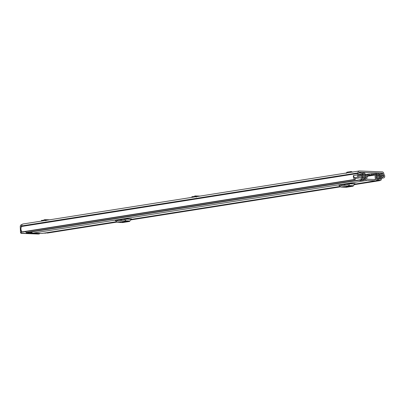 <?xml version="1.0" encoding="UTF-8"?>
<svg xmlns="http://www.w3.org/2000/svg" width="405" height="405" viewBox="0 0 405 405"><rect width="100%" height="100%" fill="white"/><g stroke="black" fill="none" stroke-linecap="round" stroke-linejoin="round"><path stroke-width="0.61" d="M22.037 224.608L21.47 224.699A1.984 1.316 -87.7 0 0 20.25 226.876L20.508 232.364L21.343 232.232L21.268 230.637M355.307 177.471A1.741 1.296 81 0 1 355.124 177.517A1.741 1.296 81 0 1 354.932 177.527A1.741 1.296 81 0 1 353.545 175.532L357.347 174.925A3.68 2.734 -99 0 1 357.959 173.426A0.486 0.359 81 0 0 358.05 173.092L358.04 172.879A1.984 1.473 -99 0 1 359.215 170.976A1.984 1.473 -99 0 1 359.432 170.966L382.285 171.872A1.984 1.473 -99 0 1 383.864 173.907L383.874 174.12A0.486 0.359 81 0 0 383.996 174.464A3.68 2.734 -99 0 1 384.75 176.013L384.709 176.013A1.741 1.296 81 0 1 383.697 177.896A1.741 1.296 81 0 1 383.505 177.906A1.741 1.296 81 0 1 383.049 177.78L381.252 176.848L381.52 175.689L383.322 176.62A0.486 0.359 -99 0 0 383.743 175.972L382.462 176.175M21.708 225.955L21.718 226.137A0.486 0.359 -99 0 1 21.627 226.471A3.68 2.734 81 0 0 22.098 231.893L354.522 179.466A0.724 0.542 81 0 0 355.317 179.329L355.362 179.223A0.39 0.289 81 0 0 355.251 178.691L355.241 178.681A2.42 1.797 81 0 1 354.446 177.385M357.387 174.925A1.741 1.296 81 0 0 358.774 176.924A1.741 1.296 81 0 0 358.962 176.909A1.741 1.296 81 0 0 359.22 176.833L360.941 176.043L360.556 174.854L358.84 175.643A0.486 0.359 -99 0 1 358.354 174.965A2.42 1.797 -99 0 1 358.668 174.337A1.741 1.296 81 0 0 358.992 173.127L358.982 172.92A0.724 0.542 -99 0 1 359.493 172.216L382.34 173.127A0.724 0.542 -99 0 1 382.917 173.872L382.927 174.079A1.741 1.296 81 0 0 383.368 175.319A2.42 1.797 -99 0 1 383.743 175.972M353.545 175.547L353.443 175.542A3.68 2.734 81 0 0 354.522 179.466M353.443 175.542L357.347 174.925M22.604 232.045A0.724 0.542 -99 0 1 22.098 231.893M23.1 224.011A1.984 1.473 81 0 0 22.888 224.021A1.984 1.473 81 0 0 21.708 225.924L358.04 172.879M379.444 180.453A0.724 0.542 81 0 0 380.133 180.483A3.68 2.734 81 0 0 380.265 180.326M47.527 233.037A0.724 0.542 -99 0 1 47.02 232.885M21.526 225.95A0.724 0.481 -87.7 0 0 21.08 226.744L21.445 226.76M21.121 227.534L21.08 226.744M38.536 234.004A0.967 0.719 -99 0 1 38.323 234.034L21.278 233.356A0.967 0.719 -99 0 1 20.508 232.364M21.343 232.232A0.967 0.719 81 0 0 22.113 233.224L21.278 233.356M38.323 234.034L22.113 233.224M39.158 233.903A0.967 0.719 81 0 0 39.791 233.371M380.528 176.965L381.252 176.848M380.614 175.831L381.52 175.689M358.334 175.203L360.556 174.854M346.184 173.381L346.923 172.191L351.125 171.528L352.775 172.165M42.97 220.386L41.897 220.34L42.55 220.558M41.897 220.34L41.745 221.049M44.864 220.558L44.732 219.662L42.545 220.563L42.555 220.922M45.912 220.786L44.732 219.662L49.658 219.799M193.372 196.663L192.208 196.714L192.952 196.84L192.957 197.2M192.299 196.622L192.147 197.326M192.947 196.84L195.129 195.939L195.266 196.835M196.314 197.068L195.129 195.939L200.06 196.081M373.835 179.466L375.88 179.142L375.764 179.542L366.697 179.182L366.545 178.772A3.316 2.465 -99 0 0 366.535 174.59A0.724 0.542 81 0 0 365.695 174.489L365.604 175.006A2.06 1.529 -99 0 1 365.816 177.896A1.504 1.114 81 0 0 365.685 179.496A1.504 1.114 81 0 0 366.758 180.433L375.825 180.797A1.504 1.114 81 0 0 375.987 180.787A1.504 1.114 81 0 0 376.837 179.84A1.504 1.114 81 0 0 376.528 178.321A2.06 1.529 -99 0 1 376.473 175.436L376.331 174.914A0.724 0.542 81 0 0 375.496 174.945L367.796 176.16M31.706 231.888A1.504 1.114 81 0 0 32.861 233.093L41.928 233.457A1.504 1.114 81 0 0 42.09 233.447A1.504 1.114 81 0 0 42.247 233.401M339.005 185.262L350.234 183.455L355.129 183.647A1.164 0.769 -87.7 0 0 354.648 183.997L353.499 185.728A1.741 1.154 92.3 0 1 352.78 186.249L346.26 187.277A1.741 1.154 92.3 0 1 346.108 187.287A1.741 1.154 92.3 0 1 345.956 187.267M347.86 184.791L345.273 185.201L344.695 184.599A2.42 1.605 -87.7 0 0 344.417 184.371M115.435 220.523L126.664 218.71L131.559 218.908A1.164 0.769 -87.7 0 0 131.078 219.257L129.929 220.988A1.741 1.154 92.3 0 1 129.21 221.51L122.69 222.537A1.741 1.154 92.3 0 1 122.538 222.548A1.741 1.154 92.3 0 1 122.386 222.522M124.289 220.052L121.703 220.462L121.125 219.859A2.42 1.605 -87.7 0 0 120.847 219.631M375.88 179.142A3.316 2.465 -99 0 1 375.496 174.945M348.659 183.703L348.022 184.655A0.486 0.319 -87.7 0 1 347.824 184.802L341.304 185.829A0.486 0.319 -87.7 0 1 341.091 185.748L340.377 185.004M345.845 186.68L348.599 186.558L345.845 186.68M338.803 185.257A1.164 0.769 92.3 0 1 338.904 185.247A1.164 0.769 92.3 0 1 339.309 185.45L340.6 186.791A1.741 1.154 -87.7 0 0 341.212 187.09A1.741 1.154 -87.7 0 0 341.364 187.08L346.26 187.277M352.78 186.249L347.885 186.052L341.364 187.08M347.885 186.052A1.741 1.154 -87.7 0 0 348.604 185.53L353.499 185.728M354.648 183.997L349.753 183.799L348.604 185.53M349.753 183.799A1.164 0.769 92.3 0 1 350.234 183.455M125.089 218.958L124.451 219.915A0.486 0.319 -87.7 0 1 124.254 220.062L117.733 221.09A0.486 0.319 -87.7 0 1 117.521 221.008L116.807 220.264M122.275 221.94L125.029 221.819L122.275 221.94M115.233 220.512A1.164 0.769 92.3 0 1 115.334 220.507A1.164 0.769 92.3 0 1 115.739 220.705L117.03 222.051A1.741 1.154 -87.7 0 0 117.642 222.35A1.741 1.154 -87.7 0 0 117.794 222.34L122.69 222.537M129.21 221.51L124.315 221.312L117.794 222.34M124.315 221.312A1.741 1.154 -87.7 0 0 125.034 220.791L129.929 220.988M131.078 219.257L126.183 219.059L125.034 220.791M126.183 219.059A1.164 0.769 92.3 0 1 126.664 218.71M361.756 173.806L363.032 173.608L362.981 172.55L361.604 172.495A1.114 0.825 81 0 0 361.483 172.5A1.114 0.825 81 0 0 360.85 173.213A1.114 0.825 81 0 0 361.093 174.347A2.374 1.762 -99 0 1 361.25 177.623A1.114 0.825 81 0 0 361.138 178.818A1.114 0.825 81 0 0 361.938 179.521L363.3 179.577A1.114 0.825 81 0 0 363.422 179.572A1.114 0.825 81 0 0 364.054 178.843A1.114 0.825 81 0 0 363.796 177.704A2.01 1.493 -99 0 1 363.66 174.854A1.114 0.825 81 0 0 363.872 174.069L363.928 173.669M363.032 173.608L361.635 173.634A3.437 2.557 -99 0 1 361.857 178.382L363.27 178.438A3.073 2.283 -99 0 1 363.067 174.074L363.062 173.801A1.261 0.937 -99 0 1 363.811 172.596A1.261 0.937 -99 0 1 363.948 172.586L364.004 172.591A1.21 0.901 81 0 1 364.956 173.725L365.472 178.281A1.306 0.972 81 0 1 365.234 179.299L364.11 179.926L363.857 179.597L364.682 178.342L364.049 173.649M377.87 174.201L378.118 174.636A1.114 0.825 81 0 0 378.407 175.436A2.01 1.493 -99 0 1 378.543 178.291A1.114 0.825 81 0 0 378.412 179.491A1.114 0.825 81 0 0 379.217 180.21L380.578 180.265A1.114 0.825 81 0 0 380.7 180.255A1.114 0.825 81 0 0 381.333 179.547A1.114 0.825 81 0 0 381.09 178.413A2.374 1.762 -99 0 1 380.933 175.132A1.114 0.825 81 0 0 381.044 173.937A1.114 0.825 81 0 0 380.244 173.234L378.872 173.178L378.888 174.246M372.904 174.823L368.661 175.157A0.435 0.324 81 0 0 368.439 175.274L367.441 176.646A1.504 1.114 -99 0 1 367.107 176.944M376.761 178.757L376.999 174.201A1.21 0.901 81 0 1 377.718 173.148A1.21 0.901 81 0 1 377.85 173.137L377.906 173.143A1.261 0.937 -99 0 1 378.908 174.428L378.928 174.702A3.073 2.283 -99 0 1 379.136 179.066L380.548 179.126A3.437 2.557 -99 0 1 380.325 174.378L378.918 174.241M373.688 173.78L368.616 174.099A1.504 1.114 81 0 0 368.449 174.109A1.504 1.114 81 0 0 367.841 174.504L366.976 175.689M28.041 232.455A1.114 0.825 -99 0 1 27.92 232.485A1.114 0.825 -99 0 1 27.798 232.49L26.436 232.435A1.114 0.825 -99 0 1 25.596 231.579M45.314 233.138A1.114 0.825 -99 0 1 45.198 233.169A1.114 0.825 -99 0 1 45.077 233.179L44.049 233.138M372.924 173.75L372.954 174.474A1.21 0.901 -99 0 0 372.904 174.849L372.894 175.137M376.67 180.276L378.432 180.493L378.655 180.19L377.713 178.858L377.885 174.201M372.954 174.474A1.21 0.901 -99 0 1 373.623 173.791A1.21 0.901 -99 0 1 373.754 173.785M372.904 174.763L372.858 173.76M21.308 230.637L20.989 230.627A0.486 0.359 -99 0 1 20.604 230.131L20.589 229.888A1.453 1.078 -99 0 1 20.944 228.779M378.3 173.269L378.872 173.178M371.532 174.768L371.481 173.71M376.913 178.737A1.306 0.972 81 0 0 377.242 179.779L377.531 180.144M378.432 180.493L374.164 181.076M364.11 179.926L360.015 180.569L359.761 180.245L363.857 179.597M31.038 233.153L31.362 233.164M31.362 233.194L27.803 233.057M39.093 233.341L34.465 233.574L26.624 233.245L26.431 232.723L31.777 232.141M32.066 232.657L31.347 232.743L32.187 232.789M32.354 232.921L30.066 232.946L32.638 233.057M31.043 233.245L30.699 233.138M27.889 233.153L30.704 233.265M380.659 173.391L382.34 173.127M380.897 178.119L383.049 177.78M380.634 175.75L383.368 175.319M381.13 174.363L382.927 174.079M381.105 174.155L382.917 173.872M21.627 226.471L357.959 173.426M21.718 226.137L358.05 173.092M346.923 172.191L346.564 172.975M351.125 171.528L350.765 172.312M32.861 233.093L366.758 180.433M41.928 233.457L116.66 221.667M130.972 219.409L340.23 186.406M354.542 184.148L375.825 180.797M365.432 177.952L365.816 177.896M365.113 175.081L365.604 175.006M365.695 174.489L365.057 174.59M365.072 174.742L365.578 174.661M343.313 184.543L344.695 184.599M341.668 185.773L341.091 185.748M347.657 186.751L347.642 186.487M119.743 219.804L121.125 219.859M118.098 221.034L117.521 221.008M124.087 222.011L124.077 221.748M368.089 175.755L372.899 174.995M366.596 174.702L367.841 174.504M358.43 174.768L361.093 174.347M355.139 178.585L361.25 177.623M364.682 178.342L364.075 178.438M363.862 173.831L364.166 173.785M372.904 174.849L376.999 174.201M26.431 232.723L26.416 232.435L361.938 179.521M27.798 232.49L363.3 179.577M45.077 233.179L116.843 221.859L45.198 233.169M340.423 186.609L130.805 219.667L340.413 186.599M380.7 180.255L354.37 184.412L380.578 180.265M378.564 180.311L379.217 180.21M377.718 178.418L378.543 178.291M377.774 175.537L378.407 175.436M377.789 174.692L378.118 174.636M377.794 174.449L378.108 174.398M362.855 178.504L363.27 178.438M362.009 174.241L363.067 174.074M361.994 174.211L363.072 174.039M361.873 173.988L363.062 173.801M378.913 174.601L380.325 174.378M378.913 174.509L380.295 174.292M380.138 179.192L380.548 179.126M368.788 175.162L368.737 174.104M369.127 175.147L369.082 174.084M376.837 179.84L377.242 179.779M364.08 178.615L364.637 178.529M21.283 230.582L20.989 230.627M20.604 230.131L21.111 230.05M20.589 229.888L21.055 229.817M26.295 232.414L26.31 232.753L26.295 232.414M22.888 224.021L359.215 170.976M38.429 234.029L39.265 233.898M381.019 178.316L383.697 177.896M355.124 177.517L358.962 176.909M22.528 232.065L354.952 179.638M47.451 233.052L117.055 222.077M130.628 219.935L340.625 186.816M354.198 184.675L379.875 180.625M41.543 220.36L41.472 221.09M191.945 196.643L191.874 197.372M365.037 174.433L366.004 174.282M367.973 175.912L375.845 174.671M42.09 233.447L116.675 221.682M130.962 219.429L340.246 186.422M354.532 184.169L375.987 180.787M346.108 187.287L341.212 187.09M122.538 222.548L117.642 222.35M366.409 174.428L368.449 174.109M358.982 172.894L361.483 172.5M27.92 232.485L363.422 179.572M362.991 172.722L363.811 172.596M377.718 173.148L373.623 173.791"/></g></svg>
